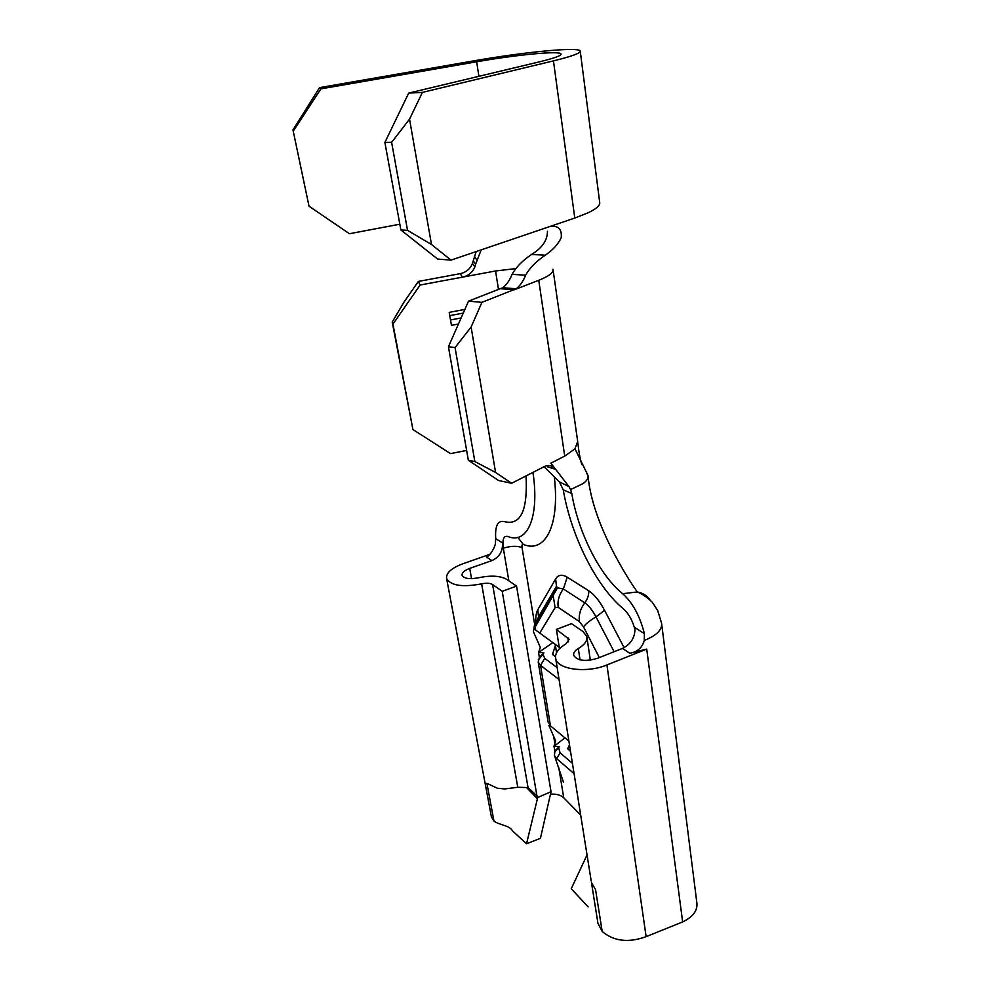 <?xml version="1.0" encoding="UTF-8"?>
<svg xmlns="http://www.w3.org/2000/svg" width="990" height="990" viewBox="0 0 990 990"><rect width="100%" height="100%" fill="white"/><g stroke="black" fill="none" stroke-linecap="round" stroke-linejoin="round"><path stroke-width="1.49" d="M532.905 472.391L533.226 474.074L531.605 473.059M495.73 538.634L502.425 542.916C503.019 551.183 499.492 557.085 491.857 560.612L486.672 557.123C490.607 554.437 493.503 550.093 495.359 544.104L495.73 538.634C494.913 525.777 497.797 520.109 504.368 521.619C520.641 525.777 527.856 510.543 526.024 475.905M586.625 473.171L587.973 475.522C588.53 478.059 586.959 480.707 583.246 483.479L570.599 489.58L571.774 493.503L563.261 489.877L559.437 481.895L543.993 466.723M635.085 630.024C632.684 620.779 628.86 613.775 623.613 609.023C596.314 586.748 571.082 535.986 563.261 489.877M399.824 224.21L349.383 233.727L309.016 206.192L292.966 129.9L319.547 87.64L473.468 60.91C523.834 52.049 578.519 46.691 580.227 50.985C581.081 52.99 572.158 56.294 553.46 60.873L422.408 92.392L409.538 119.147L391.619 142.337L384.887 142.424L408.709 93.097L539.439 61.838C554.462 58.187 561.652 55.551 561.008 53.93C559.771 50.564 516.681 54.747 476.648 61.788L320.909 88.865L293.486 130.754M580.288 51.468L599.655 202.084C600.559 205.091 596.71 208.655 588.11 212.788L574.782 218.047L451.019 260.123L437.617 259.058L400.876 229.965L384.887 142.424M400.876 229.965L407.534 230.348L431.492 244.505L409.538 119.147M431.492 244.505L451.019 260.123M407.534 230.348L391.619 142.337M309.016 206.192L292.966 129.9M408.709 93.097L422.408 92.392M319.547 87.64L320.909 88.865M550.019 226.463C558.323 225.386 562.06 229.111 561.219 237.637C558.212 244.196 552.903 250.037 545.28 255.185C536.221 261.286 529.65 267.968 525.591 275.22C523.227 281.234 520.096 285.751 516.211 288.771L481.932 302.334L471.116 327.034L495.569 472.428L511.632 483.281L498.601 480.521L468.344 460.251L474.854 461.563L495.569 472.428M473.195 260.791L475.633 264.181L474.903 266.805C472.577 272.411 468.443 275.851 462.491 277.138L420.144 285.021L392.956 324.101L392.213 322.084L403.858 302.297L418.362 281.432L460.202 273.661C466.067 272.399 470.151 268.995 472.465 263.439L476.153 251.571M545.28 255.185L531.543 254.492C522.559 260.531 516.062 267.151 512.065 274.341L525.591 275.22M481.19 249.864L475.633 264.181M471.116 327.034L455.066 347.564L448.433 346.748L468.518 301.146L502.784 287.719C506.632 284.774 509.726 280.306 512.065 274.341M531.543 254.492C542.211 247.946 547.519 240.211 547.445 231.264M418.362 281.432L420.144 285.021M468.518 301.146L481.932 302.334M545.168 606.919L544.983 605.831M448.433 346.748L468.344 460.251M552.989 269.28C553.757 272.51 549.005 276.185 538.746 280.281L514.243 289.798L500.792 288.733L503.316 287.768M466.624 450.425L450.512 453.63L412.917 429.524L392.213 322.084M553.101 270.06L577.69 441.416L575.004 448.829L564.721 456.105L550.886 463.184L555.378 469.272C552.494 465.684 548.98 464.694 544.822 466.315L511.632 483.281M392.956 324.101L412.917 429.524M458.444 324.015L451.452 325.339L449.213 312.37L464.867 309.412M455.066 347.564L474.854 461.563M559.437 481.895L568.928 486.548L570.599 489.58M550.886 463.184L568.928 486.548M555.378 469.272L547.631 466.847M542.879 467.292L544.475 467.206M575.004 448.829L587.912 475.274M577.851 442.827C578.94 452.764 580.288 460.016 581.885 464.619L581.971 464.793M551.034 791.728L537.718 797.47L537.422 798.732L502.227 591.302L516.557 586.105L551.034 791.728L550.465 794.203C556.207 793.757 560.625 794.958 563.731 797.779L580.697 815.141M550.465 794.203L540.441 838.295L526.544 843.777L537.422 798.732L526.556 787.545L528.054 787.595L537.533 796.393M526.544 843.777L512.449 830.833C509.862 825.388 499.146 825.078 493.973 821.106L491.411 816.861L446.601 578.507C445.921 573.024 451.391 568.087 463.023 563.718L489.741 554.363M493.973 821.106L486.894 783.35L497.388 788.226L504.591 788.943L517.782 787.273L526.556 787.545M571.774 493.503C578.247 532.397 599.742 575.388 622.661 593.691C632.647 602.638 639.899 615.966 644.391 633.649L644.292 640.431C642.213 647.683 637.387 651.977 629.801 653.313L646.718 649.093L606.919 664.946C586.785 673.448 557.37 669.549 555.724 658.598C554.784 653.412 558.162 648.537 565.872 643.958L569.188 639.268L556.417 629.417L559.474 648.735M587.045 854.939L571.242 888.748L588.134 906.89M602.192 931.466L595.559 889.651L591.463 882.61L597.948 923.324L602.192 931.466C613.862 941.317 628.514 943.037 646.124 936.639L682.654 921.938C693.099 916.802 697.826 910.392 696.849 902.719L661.716 624.331M555.724 658.598L591.216 881.112M556.417 629.417L571.515 623.675L583.061 631.571L586.798 636.459C587.565 640.617 584.731 644.651 578.308 648.537L580.041 659.86M629.801 653.313L622.524 648.413L597.477 658.313C585.251 661.84 577.306 660.837 573.668 655.293C573.235 652.917 574.782 650.665 578.308 648.537M491.857 560.612L469.693 568.409C464.298 570.463 461.761 572.752 462.082 575.289C464.025 578.618 469.47 579.459 478.393 577.801C490.817 575.19 500.272 575.722 506.769 579.41L516.557 586.105M502.227 591.302L492.587 584.508C490.1 583.073 486.449 582.85 481.61 583.865C462.417 587.429 450.759 585.647 446.601 578.507M557.172 667.668L544.723 658.325L543.064 654.427L543.857 652.781L538.548 652.521L540.33 647.41L533.437 631.769L534.6 624.096L522.039 547.557C521.742 545.205 522.151 544.154 523.277 544.401L517.832 537.372M559.065 679.499L540.528 665.354L538.214 662.1L539.377 657.546L543.857 652.781M568.891 741.139L550.477 725.868L548.052 721.735M552.791 642.634L538.548 652.521L539.377 657.546M559.239 647.299L535.8 630.135L534.612 628.031L535.404 625.123M555.514 656.877L552.507 654.279L555.415 645.505L554.969 644.218M554.301 476.858C560.068 525.975 544.983 553.645 523.277 544.401M534.922 626.039L534.6 624.096M535.602 623.106L535.862 622.995C535.491 617.129 536.147 612.711 537.805 609.716L555.65 578.94C558.224 574.707 562.085 574.138 567.221 577.207L588.765 590.783C594.248 594.371 599.519 600.88 604.556 610.31L624.133 647.683M574.089 773.66L556.665 758.625L554.388 755.432L554.994 750.853L553.967 746.349L555.6 740.829L548.881 725.41M572.443 763.364L560.117 752.858L558.62 747.846L559.164 746.757L553.967 746.349L564.956 737.872M569.473 744.802L567.654 748.7L570.537 751.435M502.425 542.916L508.86 580.845M622.524 648.413C631.175 644.045 635.32 637.115 634.949 627.611L644.391 633.649M533.226 474.074C539.402 518.401 526.89 544.537 507.734 536.456L507.672 536.432C503.601 535.602 502.153 539.525 503.328 548.2C510.791 545.898 517.028 545.676 522.039 547.557M554.994 750.853L559.164 746.757M461.105 317.963L450.524 319.968M463.246 313.1L449.782 315.649M574.782 218.047L553.46 60.873M478.913 76.317L476.648 61.788M515.666 268.612L495.557 270.975L462.491 277.138M462.454 277.138L460.164 273.661M495.557 270.975L498.514 289.612M538.746 280.281L564.721 456.105M567.814 637.436L568.483 641.792M606.919 664.946L646.124 936.639M492.587 584.508L528.054 787.595M517.782 787.273L481.61 583.865M469.693 568.409L471.549 578.68M544.723 658.325L540.528 665.354L550.465 725.856M540.008 656.877L540.144 657.731M599.334 657.57L583.518 626.88L579.398 621.633L558.174 607.328L555.105 607.637L539.686 633.154M614.134 651.729L596.005 616.894L604.556 610.31M583.518 626.88C585.585 623.947 589.755 620.619 596.005 616.894C592.428 610.162 588.679 605.472 584.768 602.848L563.36 588.976L557.531 587.8L555.081 590.052L556.454 586.303L555.65 578.94M553.645 736.263L555.031 744.765M558.818 767.819L563.731 797.779M552.903 653.041L553.249 655.207M558.174 607.328C557.333 600.856 559.065 594.743 563.36 588.976L567.221 577.207M579.398 621.633C578.568 615.038 580.363 608.763 584.768 602.848C587.565 599.123 588.902 595.101 588.765 590.783M644.292 640.431C656.593 635.518 662.36 629.764 661.58 623.18L657.669 610.496L652.757 602.935C652.769 602.526 645.789 595.411 637.337 591.971C642.881 592.985 647.151 595.708 650.17 600.138M646.718 649.093L682.654 921.938M535.008 629.195L535.305 625.606L538.523 616.832L537.805 609.716M555.105 607.637L553.15 595.374L555.081 590.052L537.186 620.458M556.665 758.625L560.117 752.858M622.661 593.691L637.337 591.971C628.39 579.596 592.441 524.143 588.085 476.314M474.321 256.361L476.735 259.863M586.934 637.424L590.325 660.157M548.163 722.378L538.214 662.1M554.388 755.432L563.582 782.533M541.604 655.182L541.728 655.949M534.612 628.031L557.531 587.8L556.454 586.303L538.523 616.832L537.075 620.681M555.551 646.346L556.553 652.682M558.62 747.846L554.388 752.227M543.064 654.427L538.251 659.86M502.784 287.719L516.211 288.783M472.465 263.451L474.903 266.805"/></g></svg>
